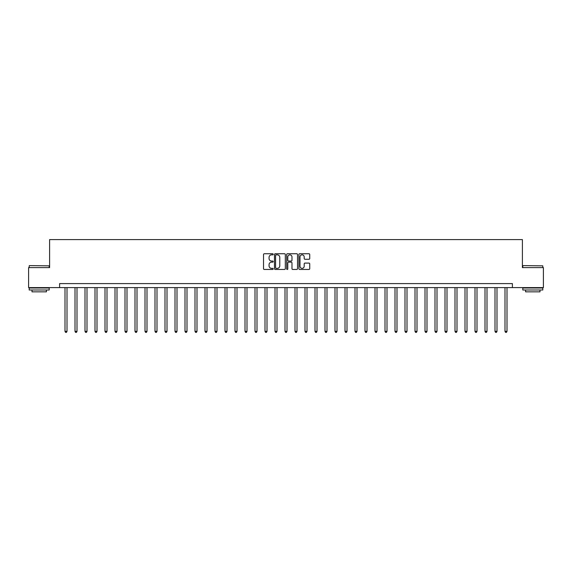 <?xml version="1.0" encoding="UTF-8"?>
<svg xmlns="http://www.w3.org/2000/svg" width="572" height="572" viewBox="0 0 572 572"><rect width="100%" height="100%" fill="white"/><g stroke="black" fill="none" stroke-linecap="round" stroke-linejoin="round"><path stroke-width="0.86" d="M273.202 254.297A0.551 0.551 0 0 0 272.651 253.746L264.307 253.746A0.786 0.786 0 0 0 263.52 254.533L263.52 268.668A0.786 0.786 0 0 0 264.307 269.455L272.651 269.455A0.551 0.551 0 0 0 273.202 268.904A0.551 0.551 0 0 0 272.651 268.354L271.571 268.354A2.51 2.51 0 0 1 269.062 265.837L269.062 264.664A2.51 2.51 0 0 1 271.571 262.148L272.651 262.148A0.551 0.551 0 0 0 273.202 261.597A0.551 0.551 0 0 0 272.651 261.054L271.571 261.054A2.51 2.51 0 0 1 269.062 258.537L269.062 257.357A2.51 2.51 0 0 1 271.571 254.847L272.651 254.847A0.551 0.551 0 0 0 273.202 254.297M308.952 259.28A0.786 0.786 0 0 0 309.731 258.501L309.731 254.533A0.786 0.786 0 0 0 308.952 253.746L299.685 253.746A0.786 0.786 0 0 0 298.899 254.533L298.899 268.668A0.786 0.786 0 0 0 299.685 269.455L308.952 269.455A0.786 0.786 0 0 0 309.731 268.668L309.731 263.878A0.786 0.786 0 0 0 308.952 263.091L304.983 263.091A0.786 0.786 0 0 0 304.197 263.878L304.197 266.252A2.102 2.102 0 0 1 302.095 268.354A2.102 2.102 0 0 1 300 266.252L300 256.95A2.102 2.102 0 0 1 302.095 254.847A2.102 2.102 0 0 1 304.197 256.95L304.197 258.501A0.786 0.786 0 0 0 304.983 259.28L308.952 259.28M59.602 287.602L28.6 287.602L28.6 267.603L49.6 267.603L49.6 239.596L522.4 239.596L522.4 267.603L543.4 267.603L543.4 287.602L512.398 287.602L512.398 283.598L59.602 283.598L59.602 287.602L512.398 287.602M285.314 254.533A0.786 0.786 0 0 0 284.527 253.746L275.261 253.746A0.786 0.786 0 0 0 274.474 254.533L274.474 268.668A0.786 0.786 0 0 0 275.261 269.455L284.527 269.455A0.786 0.786 0 0 0 285.314 268.668L285.314 254.533M287.473 253.746L296.739 253.746A0.786 0.786 0 0 1 297.526 254.533L297.526 268.668A0.786 0.786 0 0 1 296.739 269.455L292.771 269.455A0.786 0.786 0 0 1 291.985 268.668L291.985 262.934A0.786 0.786 0 0 0 291.205 262.148L288.574 262.148A0.786 0.786 0 0 0 287.787 262.934L287.787 268.904A0.551 0.551 0 0 1 287.237 269.455A0.551 0.551 0 0 1 286.686 268.904L286.686 254.533A0.786 0.786 0 0 1 287.473 253.746M276.126 254.847A0.551 0.551 0 0 0 275.575 255.398L275.575 267.803A0.551 0.551 0 0 0 276.126 268.354L277.263 268.354A2.51 2.51 0 0 0 279.779 265.837L279.779 257.357A2.51 2.51 0 0 0 277.263 254.847L276.126 254.847M291.985 256.985A2.102 2.102 0 0 0 289.89 254.883A2.102 2.102 0 0 0 287.787 256.985L287.787 260.267A0.786 0.786 0 0 0 288.574 261.054L291.205 261.054A0.786 0.786 0 0 0 291.985 260.267L291.985 256.985M65.001 287.602L65.001 331.36L67.003 331.36L67.003 287.602M67.003 331.36L66.402 332.403L65.601 332.403L65.001 331.36M75.004 287.602L75.004 331.36L76.998 331.36L76.998 287.602M76.998 331.36L76.398 332.403L75.597 332.403L75.004 331.36M84.999 287.602L84.999 331.36L87.001 331.36L87.001 287.602M87.001 331.36L86.401 332.403L85.6 332.403L84.999 331.36M95.002 287.602L95.002 331.36L96.997 331.36L96.997 287.602M96.997 331.36L96.403 332.403L95.603 332.403L95.002 331.36M104.998 287.602L104.998 331.36L107 331.36L107 287.602M107 331.36L106.399 332.403L105.598 332.403L104.998 331.36M29.437 265.601L49.199 265.837L29.437 265.601M39.203 289.997L29.201 289.997L29.201 288.002L49.199 288.002L49.199 289.997L39.203 289.997M46.404 289.997L46.404 291.842L32.003 291.842L32.003 289.997M523.037 265.601L542.799 265.837L523.037 265.601M532.797 289.997L522.801 289.997L522.801 288.002L542.799 288.002L542.799 289.997L532.797 289.997M539.997 289.997L539.997 291.842L525.596 291.842L525.596 289.997M115.001 287.602L115.001 331.36L117.003 331.36L117.003 287.602M117.003 331.36L116.402 332.403L115.601 332.403L115.001 331.36M125.003 287.602L125.003 331.36L126.998 331.36L126.998 287.602M126.998 331.36L126.398 332.403L125.597 332.403L125.003 331.36M134.999 287.602L134.999 331.36L137.001 331.36L137.001 287.602M137.001 331.36L136.401 332.403L135.6 332.403L134.999 331.36M145.002 287.602L145.002 331.36L146.997 331.36L146.997 287.602M146.997 331.36L146.403 332.403L145.603 332.403L145.002 331.36M154.998 287.602L154.998 331.36L157 331.36L157 287.602M157 331.36L156.399 332.403L155.598 332.403L154.998 331.36M165.001 287.602L165.001 331.36L167.003 331.36L167.003 287.602M167.003 331.36L166.402 332.403L165.601 332.403L165.001 331.36M175.003 287.602L175.003 331.36L176.998 331.36L176.998 287.602M176.998 331.36L176.398 332.403L175.597 332.403L175.003 331.36M184.999 287.602L184.999 331.36L187.001 331.36L187.001 287.602M187.001 331.36L186.4 332.403L185.6 332.403L184.999 331.36M195.002 287.602L195.002 331.36L196.997 331.36L196.997 287.602M196.997 331.36L196.403 332.403L195.603 332.403L195.002 331.36M204.998 287.602L204.998 331.36L207 331.36L207 287.602M207 331.36L206.399 332.403L205.598 332.403L204.998 331.36M215 287.602L215 331.36L217.002 331.36L217.002 287.602M217.002 331.36L216.402 332.403L215.601 332.403L215 331.36M225.003 287.602L225.003 331.36L226.998 331.36L226.998 287.602M226.998 331.36L226.398 332.403L225.597 332.403L225.003 331.36M234.999 287.602L234.999 331.36L237.001 331.36L237.001 287.602M237.001 331.36L236.4 332.403L235.6 332.403L234.999 331.36M245.002 287.602L245.002 331.36L246.997 331.36L246.997 287.602M246.997 331.36L246.403 332.403L245.602 332.403L245.002 331.36M254.998 287.602L254.998 331.36L257 331.36L257 287.602M257 331.36L256.399 332.403L255.598 332.403L254.998 331.36M265 287.602L265 331.36L267.002 331.36L267.002 287.602M267.002 331.36L266.402 332.403L265.601 332.403L265 331.36M275.003 287.602L275.003 331.36L276.998 331.36L276.998 287.602M276.998 331.36L276.398 332.403L275.597 332.403L275.003 331.36M284.999 287.602L284.999 331.36L287.001 331.36L287.001 287.602M287.001 331.36L286.4 332.403L285.6 332.403L284.999 331.36M295.002 287.602L295.002 331.36L296.997 331.36L296.997 287.602M296.997 331.36L296.403 332.403L295.602 332.403L295.002 331.36M304.998 287.602L304.998 331.36L307 331.36L307 287.602M307 331.36L306.399 332.403L305.598 332.403L304.998 331.36M315 287.602L315 331.36L317.002 331.36L317.002 287.602M317.002 331.36L316.402 332.403L315.601 332.403L315 331.36M325.003 287.602L325.003 331.36L326.998 331.36L326.998 287.602M326.998 331.36L326.397 332.403L325.597 332.403L325.003 331.36M334.999 287.602L334.999 331.36L337.001 331.36L337.001 287.602M337.001 331.36L336.4 332.403L335.6 332.403L334.999 331.36M345.002 287.602L345.002 331.36L346.997 331.36L346.997 287.602M346.997 331.36L346.403 332.403L345.602 332.403L345.002 331.36M354.998 287.602L354.998 331.36L357 331.36L357 287.602M357 331.36L356.399 332.403L355.598 332.403L354.998 331.36M365 287.602L365 331.36L367.002 331.36L367.002 287.602M367.002 331.36L366.402 332.403L365.601 332.403L365 331.36M375.003 287.602L375.003 331.36L376.998 331.36L376.998 287.602M376.998 331.36L376.397 332.403L375.597 332.403L375.003 331.36M384.999 287.602L384.999 331.36L387.001 331.36L387.001 287.602M387.001 331.36L386.4 332.403L385.599 332.403L384.999 331.36M395.002 287.602L395.002 331.36L396.997 331.36L396.997 287.602M396.997 331.36L396.403 332.403L395.602 332.403L395.002 331.36M404.997 287.602L404.997 331.36L406.999 331.36L406.999 287.602M406.999 331.36L406.399 332.403L405.598 332.403L404.997 331.36M415 287.602L415 331.36L417.002 331.36L417.002 287.602M417.002 331.36L416.402 332.403L415.601 332.403L415 331.36M425.003 287.602L425.003 331.36L426.998 331.36L426.998 287.602M426.998 331.36L426.397 332.403L425.597 332.403L425.003 331.36M434.999 287.602L434.999 331.36L437.001 331.36L437.001 287.602M437.001 331.36L436.4 332.403L435.599 332.403L434.999 331.36M445.002 287.602L445.002 331.36L446.997 331.36L446.997 287.602M446.997 331.36L446.403 332.403L445.602 332.403L445.002 331.36M454.997 287.602L454.997 331.36L456.999 331.36L456.999 287.602M456.999 331.36L456.399 332.403L455.598 332.403L454.997 331.36M465 287.602L465 331.36L467.002 331.36L467.002 287.602M467.002 331.36L466.402 332.403L465.601 332.403L465 331.36M475.003 287.602L475.003 331.36L476.998 331.36L476.998 287.602M476.998 331.36L476.397 332.403L475.597 332.403L475.003 331.36M484.999 287.602L484.999 331.36L487.001 331.36L487.001 287.602M487.001 331.36L486.4 332.403L485.599 332.403L484.999 331.36M495.002 287.602L495.002 331.36L496.996 331.36L496.996 287.602M496.996 331.36L496.403 332.403L495.602 332.403L495.002 331.36M504.997 287.602L504.997 331.36L506.999 331.36L506.999 287.602M506.999 331.36L506.399 332.403L505.598 332.403L504.997 331.36M29.201 267.603L29.201 265.837M33.762 288.002L33.762 287.602M44.637 288.002L44.637 287.602M49.199 267.603L49.199 265.837M522.801 267.603L522.801 265.837M527.363 288.002L527.363 287.602M538.238 288.002L538.238 287.602M542.799 267.603L542.799 265.837"/></g></svg>

